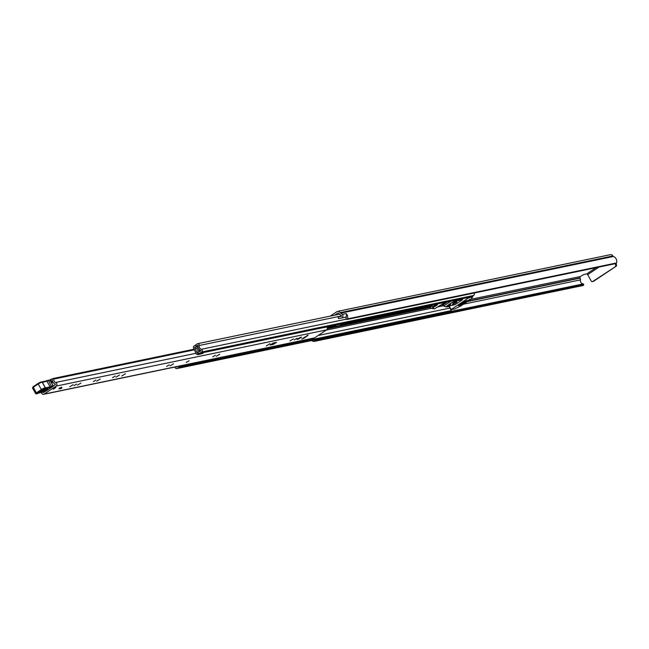 <?xml version="1.0" encoding="UTF-8"?>
<svg xmlns="http://www.w3.org/2000/svg" width="649" height="649" viewBox="0 0 649 649"><rect width="100%" height="100%" fill="white"/><g stroke="black" fill="none" stroke-linecap="round" stroke-linejoin="round"><path stroke-width="0.97" d="M346.168 316.509A3.229 2.831 -101.7 0 1 346.006 318.602L346.006 318.602A0.519 0.454 -101.7 0 0 346.225 319.316L346.363 319.389A0.965 0.852 -101.7 0 0 347.523 318.878L616.55 262.95A0.965 0.852 78.3 0 1 615.641 263.559M596.058 267.688L586.753 273.894L583.751 274.519L580.271 276.563A0.965 0.852 -101.7 0 0 580.019 277.877L580.149 278.129A2.328 2.036 78.3 0 1 580.433 279.873A3.229 2.831 -101.7 0 0 583.216 283.913L583.232 283.913A0.519 0.454 78.3 0 1 583.686 284.457L583.686 284.627A0.965 0.852 78.3 0 1 582.745 285.528M311.763 340.522A4.908 4.308 -101.7 0 0 313.718 341.455A0.965 0.852 -101.7 0 0 314.668 340.555L583.686 284.627M334.576 315.219L337.707 313.126A0.965 0.852 78.3 0 1 338.892 313.483L339.029 313.727A2.328 2.036 -101.7 0 0 340.311 314.806A3.229 2.831 78.3 0 1 341.179 315.252A0.649 0.568 78.3 0 1 341.017 316.412L338.129 316.963L338.454 318.61L341.333 318.059A2.328 2.036 -101.7 0 0 341.358 318.059L344.976 317.304A2.328 2.036 -101.7 0 0 346.104 313.637L342.461 314.392L346.112 313.654M345 317.296L341.358 318.059A2.328 2.036 -101.7 0 0 342.461 314.392M330.26 316.112L336.904 311.674A2.645 2.32 78.3 0 1 340.133 312.648L340.271 312.899A0.649 0.568 -101.7 0 0 340.628 313.199A4.908 4.308 78.3 0 1 342.51 314.359M583.686 284.457L314.668 340.555M347.523 318.878A4.908 4.308 -101.7 0 0 346.217 313.589M616.55 262.95A4.908 4.308 -101.7 0 0 613.354 256.493A0.649 0.568 78.3 0 1 612.997 256.193L612.859 255.949A2.645 2.32 -101.7 0 0 610.36 254.668L337.634 311.374M586.753 273.894A0.965 0.438 -123.7 0 1 587.678 274.641L599.003 267.072M615.877 263.567L616.404 264.524A1.29 1.136 78.3 0 1 616.063 266.277L593.559 281.301A1.29 1.136 78.3 0 1 593.21 281.455L592.415 281.617A1.29 1.136 -101.7 0 1 591.198 280.993L587.678 274.641M615.082 263.729L615.617 264.687L616.404 264.524M592.415 281.617A1.29 1.136 -101.7 0 0 592.772 281.471L593.559 281.301M616.063 266.277L592.772 281.471M615.276 266.439A1.29 1.136 -101.7 0 0 615.617 264.687M314.668 340.384A0.519 0.454 -101.7 0 0 314.481 339.962M341.204 316.331L338.129 316.963M189.127 360.763L186.19 362.385M308.121 335.071L301.753 339.111L304.616 337.869L308.121 335.071M294.208 339.922L296.869 338.307L294.208 339.922M289.989 340.96L293.437 338.875L289.989 340.96M266.285 345.949L269.984 343.702L266.285 345.949M212.791 356.853L215.452 355.238L212.791 356.853M216.287 356.285L219.727 354.2L216.287 356.285M166.582 366.458L169.243 364.843L166.582 366.458M170.079 365.89L173.526 363.805L170.079 365.89M112.545 377.686L115.206 376.079L112.545 377.686M116.041 377.126L119.489 375.041L116.041 377.126M121.72 375.998L125.427 373.759L121.72 375.998M93.269 381.693L95.93 380.087L93.269 381.693M96.766 381.133L100.214 379.048L96.766 381.133M77.491 385.141L80.938 383.056L77.491 385.141M73.994 385.701L76.655 384.094L73.994 385.701M69.784 386.747L73.223 384.654L69.784 386.747M58.913 388.848L61.631 387.21L58.913 388.848M53.242 389.149L55.952 387.502L53.242 389.149M300.422 337.342L296.974 339.427L298.142 339.273L301.582 337.18L300.422 337.342M273.464 342.948L270.016 345.033L273.124 344.473L276.571 342.38L273.464 342.948M41.431 392.256A2.004 1.752 -101.7 0 0 44.156 394.097L56.13 386.106A2.004 1.752 -101.7 0 0 55.603 382.48A2.742 2.409 78.3 0 1 53.851 379.065L53.372 378.57A0.965 0.852 -101.7 0 0 52.309 379.381A4.421 3.878 78.3 0 0 55.238 384.07L55.319 384.654L53.275 386.025M43.605 394.332L314.027 338.113A2.004 1.752 -101.7 0 0 314.578 337.878L326.544 329.887A2.004 1.752 -101.7 0 0 326.958 326.982L326.885 326.893M60.957 388.183L62.02 387.964L60 388.824L60.957 388.183M42.956 391.996A4.421 3.878 78.3 0 1 42.915 392.296L43.264 392.686L44.643 391.785M323.705 327.558A2.004 1.752 -101.7 0 1 323.77 327.648L326.958 326.982M53.259 385.749L53.899 385.611M51.579 382.683L53.096 382.342M50.184 379.665L51.823 382.626L50.184 379.665L52.577 378.756M40.895 390.893L44.043 390.325L46.606 388.637M46.452 380.858A7.098 1.136 151 0 0 47.839 380.33L49.868 380.079A6.458 1.038 151 0 0 48.553 380.582A6.458 1.038 -29 0 1 46.931 381.182A36.79 5.898 -29 0 1 42.347 382.237L45.438 387.81A36.79 5.898 151 0 0 50.022 386.755A6.458 1.038 151 0 0 51.644 386.155A6.458 1.038 -29 0 1 53.04 385.62A0.649 0.495 72 0 1 52.95 386.479A5.809 0.933 151 0 0 51.685 386.958A7.098 1.136 -29 0 1 49.908 387.623A37.439 6.003 -29 0 1 45.219 388.694L45.081 388.67A2.58 0.414 151 0 0 41.706 390.203L36.969 393.351L36.604 393.838L38.08 393.27A3.229 0.519 -29 0 1 40.165 392.442L45.122 391.655L52.991 386.455A0.649 0.649 0 0 0 53.202 385.603L53.096 385.741M41.512 382.001L42.226 382.212A3.229 0.519 151 0 0 38.007 384.135L33.277 387.275L36.368 392.848L41.098 389.708A3.229 0.519 -29 0 1 45.316 387.786L45.219 388.694M37.91 383.575L33.261 386.658L32.507 388.005L35.598 393.578L36.409 393.911A0.649 0.576 -100.2 0 1 35.809 393.602L36.368 392.848L36.969 393.351M42.226 391.696L43.037 391.931M43.467 391.574L44.278 391.809M47.839 380.33L48.553 380.582L51.685 386.958M50.387 380.517L53.04 385.62L49.868 380.079M47.58 388.71C47.742 389.311 46.436 390.171 43.653 391.29L40.506 391.858C40.335 391.266 41.65 390.406 44.432 389.278L47.58 388.71A0.965 0.868 79.8 0 1 47.288 388.832L47.288 388.832A0.965 0.868 79.8 0 1 46.971 388.824M50.005 380.136L50.403 381.296L50.005 380.136M52.098 382.569A2.904 0.462 -29 0 1 52.983 382.156M53.697 388.483L55.952 387.502L53.697 388.483M59.367 388.183L61.631 387.21L59.367 388.183M345.065 323.113L342.915 324.549A2.004 1.752 78.3 0 1 341.585 324.743L339.8 324.208M327.323 327.907L333.253 326.674A2.004 1.752 -101.7 0 0 333.805 326.447L335.963 325.003M338.145 324.549L335.711 325.173M195.033 347.134L195.292 347.515A1.485 1.306 -101.7 0 0 196.128 348.213A2.677 2.353 78.3 0 1 197.961 351.515A1.485 1.306 -101.7 0 0 199.949 353.194L201.75 351.993A1.485 1.306 -101.7 0 0 201.336 349.292A3.164 2.774 78.3 0 1 199.227 345.503A1.485 1.306 -101.7 0 0 197.231 343.856L195.422 345.065L196.095 346.298L197.929 345.917M197.718 354.687L202.983 353.454L197.142 354.508A1.744 1.525 -101.7 0 1 196.103 353.559L193.58 348.034A1.614 1.42 -101.7 0 1 194.067 345.966L194.14 345.917A1.679 1.476 78.3 0 1 196.193 346.542L196.379 346.842A4.097 3.594 78.3 0 1 199.186 351.896L201.052 350.655A4.584 4.024 78.3 0 1 198.002 345.154L196.095 346.298M451.461 309.67A1.485 1.306 78.3 0 1 450.877 310.693L449.076 311.893A1.485 1.306 78.3 0 1 448.224 312.064M473.819 293.097A1.485 1.306 78.3 0 1 473.681 295.457L471.888 296.658A1.485 1.306 78.3 0 1 471.036 296.836M198.205 352.764L197.215 352.967L194.692 347.442L195.195 347.337M175.116 366.985A1.485 1.306 -101.7 0 0 177.136 368.429L178.937 367.229A1.485 1.306 -101.7 0 0 179.538 366.068M176.431 366.717A4.584 4.024 78.3 0 1 176.374 367.131L177.526 366.49M197.215 352.967L198.351 352.951M202.983 353.454L203.096 352.878L199.211 353.689L197.401 353.145M202.602 352.732L203.096 352.878M199.097 354.265L199.211 353.689M180.195 366.888L181.16 365.736L185.046 364.933L184.081 366.085L180.195 366.888L179.676 366.734L179.814 366.012M452.069 302.434L448.005 305.152M459.013 305.225L463.751 302.369L459.013 305.225M453.529 303.253A2.58 0.414 151 0 0 452.483 304.251A2.58 0.414 151 0 0 455.955 302.75A2.58 0.414 151 0 0 457.001 301.753A2.58 0.414 151 0 0 453.529 303.253M470.046 299.197L465.576 302.207M472.659 296.901L471.182 299.059L461.041 305.825L454.819 308.908L450.86 309.768L468.359 298.013L472.659 296.901L472.35 296.35M463.686 302.41L466.493 300.609L463.678 302.247M459.07 305.33L461.804 303.667M460.287 305.079L467.58 300.487L459.703 305.533M462.21 298.759L462.672 299.595L457.358 300.698L458.17 299.919L454.649 301.039L454.3 300.406M453.164 300.641L454.349 301.104L445.725 306.855L447.859 306.799L449.7 305.809L455.014 304.706L462.672 299.595M458.486 305.784L459.322 305.16M466.315 301.955L470.022 299.481M442.967 304.324L445.758 302.183M451.136 301.063L443.738 306.003L445.725 306.855M443.316 303.813L443.738 306.003L442.796 304.308M448.581 306.206L450.739 304.77L448.613 305.208L447.177 306.174L448.581 306.206L448.183 305.492M456.961 300.617L452.678 302.499L454.803 302.053L456.961 300.617M462.826 302.207L458.835 304.876M454.454 301.428L454.803 302.053M443.308 302.694L444.387 302.921L434.286 308.924L432.64 308.575L433.532 307.894L432.088 308.543L430.79 308.251L430.774 306.928A4.389 0.706 -29 0 1 433.564 304.714M441.539 303.059L442.083 302.945M444.387 302.921L444.167 302.515M431.106 305.225A4.389 0.706 151 0 0 430.303 306.093L430.774 306.928M430.514 307.691L430.303 306.093M430.79 308.251L430.052 306.855M436.363 305.582A2.904 0.462 151 0 0 437.54 304.454A2.904 0.462 151 0 0 433.637 306.15A2.904 0.462 151 0 0 432.461 307.269A2.904 0.462 151 0 0 436.363 305.582M452.888 303.724L456.336 301.809M580.271 276.563L470.768 299.327M338.267 313.013L337.707 313.126M583.216 283.913L449.27 311.763L583.232 283.913M580.433 279.873L463.5 304.186M580.149 278.129L467.426 301.558M580.019 277.877L468.026 301.16M613.354 256.493L340.628 313.199M612.997 256.193L340.271 312.899M612.859 255.949L340.133 312.648M314.578 337.878L44.156 394.097M326.544 329.887L56.13 386.106M194.408 349.843L53.851 379.065M195.982 353.291L55.603 382.48M44.31 392.004L42.915 392.296M53.648 378.667L194.221 349.438M194.156 349.3L53.372 378.57M272.483 343.313L273.124 344.473M297.794 338.64L298.142 339.273M304.251 337.196L304.616 337.869M307.245 335.387L307.545 335.914M52.196 382.521L50.484 379.438M44.716 391.728A0.649 0.576 -100.2 0 0 45.122 391.655L53.056 386.358M45.203 391.607L45.17 391.639A0.649 0.649 0 0 1 44.927 391.736L44.083 391.891M41.747 381.92L46.322 380.874A0.649 0.511 -106.7 0 1 46.931 381.182L50.022 386.755A0.649 0.511 73.3 0 1 49.908 387.623M41.706 390.203L37.942 383.535L41.812 381.904A0.649 0.625 -78.7 0 1 42.226 382.212L45.316 387.786A0.649 0.625 101.3 0 1 45.081 388.67M38.08 393.27L36.514 393.894A0.649 0.576 -100.2 0 0 36.709 393.821M41.934 381.928L41.812 381.904A0.649 0.625 -78.7 0 0 41.374 381.977A2.58 0.414 -29 0 0 37.991 383.518L33.213 386.682L32.718 388.029M32.896 387.145L33.18 386.715M48.026 380.241L46.322 380.874A0.649 0.511 -106.7 0 0 46.201 380.931A37.439 6.003 151 0 1 41.982 381.937M40.911 391.087A0.965 0.868 79.8 0 1 40.506 391.858M44.432 389.278A0.965 0.868 79.8 0 1 44.14 389.392L44.14 389.392A0.965 0.868 79.8 0 1 43.978 389.408M44.043 390.325A0.965 0.868 79.8 0 1 43.653 391.29M430.206 306.401L342.915 324.549M333.805 326.447L327.307 327.794M443.04 304.016L442.277 304.17M430.109 306.701L327.347 328.07M443.608 303.618L442.999 303.74M346.087 319.203L201.336 349.292M341.447 315.933L199.227 345.503M449.076 311.893L177.136 368.429M449.919 308.08L318.18 335.476M450.877 310.693L178.937 367.229M443.575 305.72L437.572 306.969M431.082 308.316L326.187 330.122M442.999 304.665L440.606 305.168M430.279 307.31L327.307 328.719M442.845 304.389L441.409 304.689M430.141 307.034L327.347 328.402M473.681 295.457L201.75 351.993M471.888 296.658L199.949 353.194M197.945 346.517L196.379 346.842M197.945 346.485L196.347 346.817M197.929 346.177L196.193 346.542M472.699 296.893L472.383 296.325M468.091 297.534L468.359 298.013M448.978 306.223L450.901 309.695M451.12 309.524L449.205 306.068M443.681 304.462L447.696 301.777M615.933 263.551L346.915 319.486M583.029 285.519L314.011 341.455M194.116 349.194L52.967 378.537M38.064 393.286L42.834 392.004M42.81 392.012L44.035 391.891M40.7 390.852L40.579 391.371L46.793 388.646M430.165 306.531L342.364 324.784M443.348 303.789L442.699 303.927M448.67 312.064L176.731 368.6M339.386 314.213L197.645 343.686M471.474 296.836L199.543 353.372M195.657 345.503L194.603 345.722M472.74 296.901L472.415 296.309M450.86 309.768L448.913 306.263M437.264 303.943L437.54 304.454M431.966 306.377L432.461 307.269"/></g></svg>
